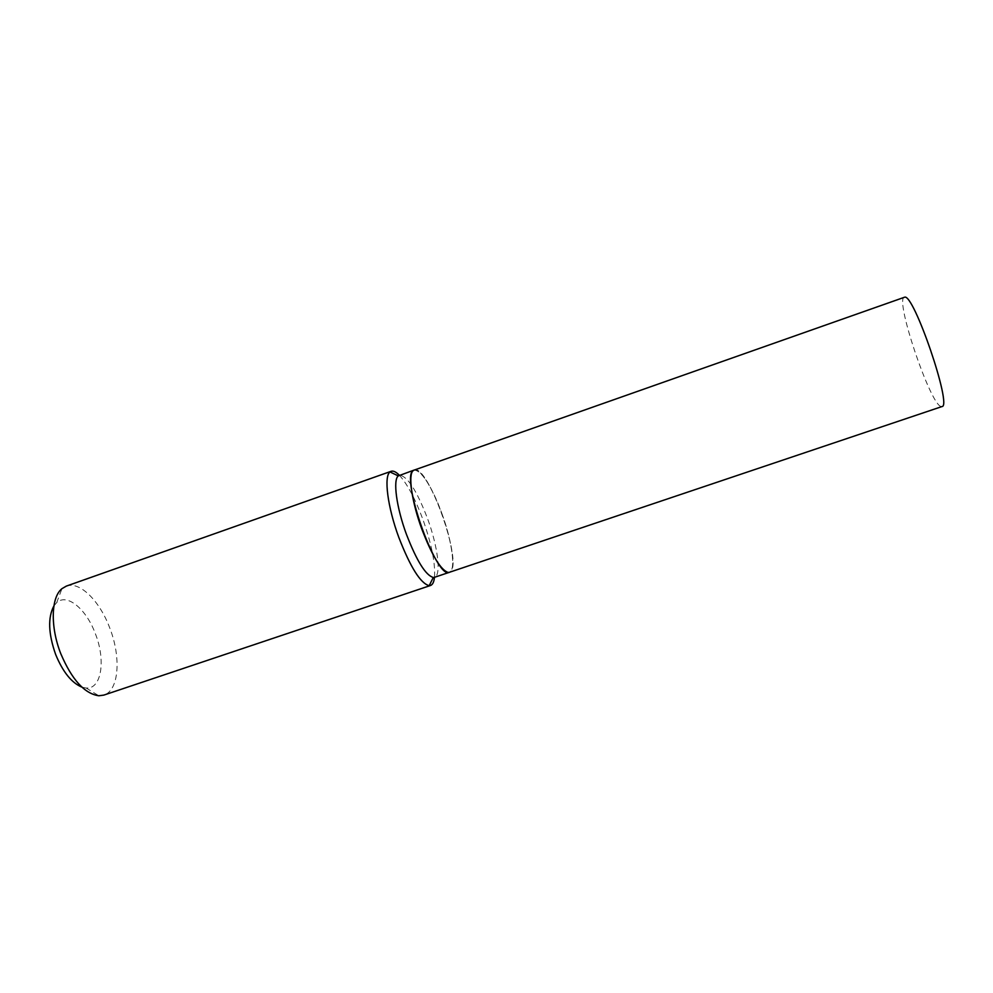 <?xml version="1.0" encoding="UTF-8"?>
<svg xmlns="http://www.w3.org/2000/svg" width="993" height="993" viewBox="0 0 993 993"><rect width="100%" height="100%" fill="white"/><g stroke="black" fill="none" stroke-linecap="round" stroke-linejoin="round"><path stroke-width="0.74" stroke-dasharray="4.96 3.72" d="M904.3 297.267C894.581 298.719 929.994 403.99 940.979 406.497L941.947 406.571M414.23 470.024C427.536 463.433 462.688 561.678 450.636 571.509L449.457 572.278M441.91 513.567C452.87 543.208 456.47 573.88 448.116 572.291C440.78 569.759 432.054 555.335 421.926 529.008C412.033 502.197 408.135 474.989 413.175 470.843C418.289 465.109 432.203 486.371 441.91 513.567M414.18 470.049C421.789 470.756 430.999 485.267 441.835 513.58C452.063 541.334 456.085 570.429 449.407 572.291M53.907 605.916L56.7 602.602C67.052 592.97 86.267 609.081 95.303 633.546C105.941 659.973 101.609 689.452 86.13 688.025L81.885 687.131M66.308 586.118C79.725 580.967 99.623 600.815 109.664 627.737C121.332 657.155 119.073 690.545 103.843 695.1M399.372 475.262C407.391 484.087 415.26 498.871 422.968 519.612C431.558 543.978 435.406 563.205 434.512 577.305C441.525 575.481 437.789 546.287 427.524 518.52C416.626 490.182 407.229 475.771 399.335 475.287M86.13 688.025L98.853 695.77M56.7 602.602L61.963 588.65"/><path stroke-width="1.49" d="M904.586 297.217L413.833 470.21C399.236 474.22 436.349 580.471 449.457 572.278L941.947 406.571C952.622 407.093 913.585 292.786 904.586 297.217M449.407 572.291L448.042 572.427C440.693 569.895 431.943 555.435 421.802 529.058C411.884 502.197 407.974 474.927 413.026 470.781L414.18 470.049M81.885 687.131C71.62 682.861 62.882 671.988 55.658 654.511C48.322 633.671 47.738 617.472 53.907 605.916M449.357 572.316L434.475 577.318C433.991 581.985 432.65 584.716 430.49 585.498L103.843 695.1L98.853 695.77C84.554 693.722 71.868 679.696 60.796 653.729C50.146 626.844 51.028 597.19 61.963 588.65L66.308 586.118L391.143 471.29C393.34 470.583 396.07 471.911 399.372 475.262M430.49 585.498L429.187 585.684C420.573 583.425 410.457 567.363 398.851 537.511C387.568 507.1 383.683 476.268 390.013 471.948L391.143 471.29M434.475 577.318L433.271 577.467C425.662 575.282 416.712 560.908 406.435 534.346C396.418 507.324 392.806 479.855 398.292 475.908L414.131 470.061M433.271 577.467L429.187 585.684M398.292 475.908L390.013 471.948"/></g></svg>
